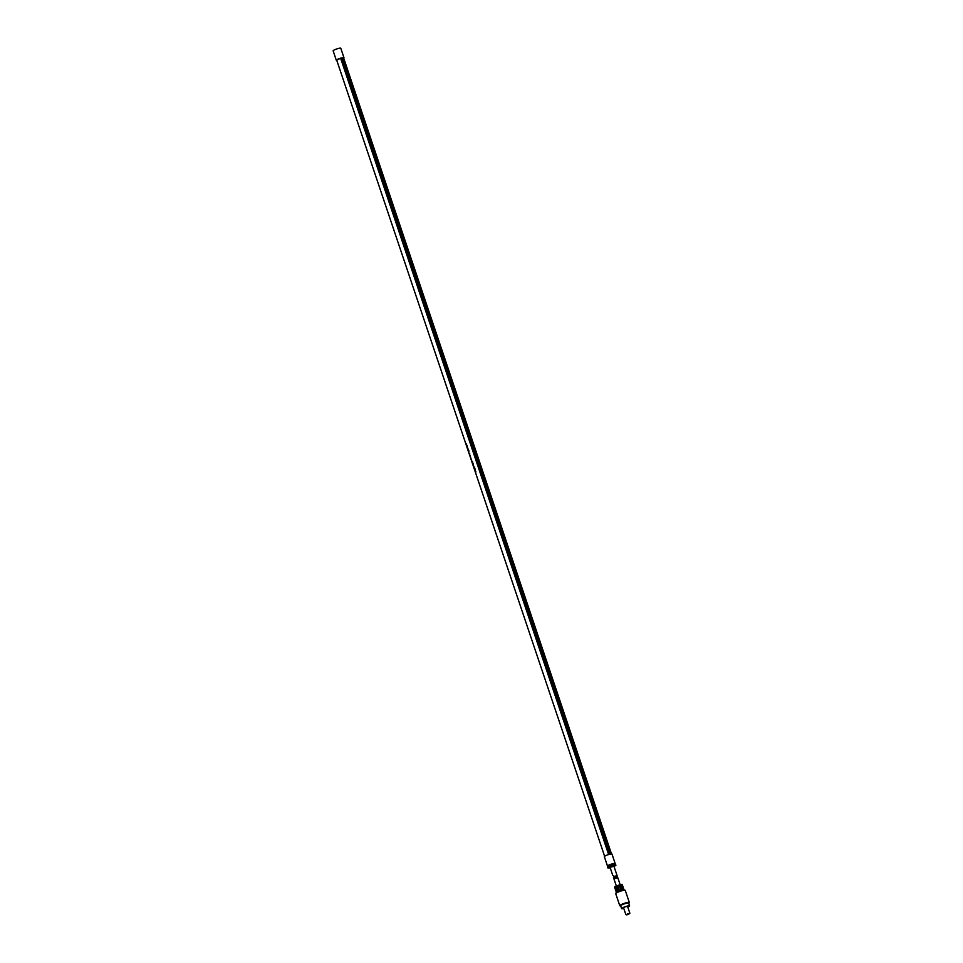 <?xml version="1.0" encoding="UTF-8"?>
<svg xmlns="http://www.w3.org/2000/svg" width="963" height="963" viewBox="0 0 963 963"><rect width="100%" height="100%" fill="white"/><g stroke="black" fill="none" stroke-linecap="round" stroke-linejoin="round"><path stroke-width="1.44" d="M467.163 446.712L466.814 445.688M608.628 854.542L340.613 58.225L342.371 57.78L343.586 57.828L611.589 854.181M604.704 856.504L336.701 60.139L340.637 58.237M469.547 453.537L469.763 454.175L469.703 453.453M475.758 471.774L475.722 472.689M475.361 470.269L475.168 469.246M474.434 467.127L474.964 468.716L474.338 468.15M473.796 466.393L473.555 465.683M473.014 464.635L473.206 463.444L473.423 464.359M473.375 464.371L473.194 463.444M472.785 463.01L472.472 461.458M471.822 461L471.076 458.761M470.365 455.993L470.413 457.052L470.365 455.993M470.365 455.776L470.377 456.39M468.5 451.25L468.837 451.924L468.993 450.913M468.536 450.178L468.199 449.167M467.874 448.421L467.5 447.314M467.031 446.639L466.754 445.713M467.296 446.579L467.127 445.568M466.345 444.364L466.321 443.738L466.405 444.352M466.489 443.787L466.429 444.581M608.183 866.182A4.033 0.614 -18.6 0 1 607.509 866.074L604.331 856.625A4.033 0.614 -18.6 0 1 606.798 855.18A4.033 0.614 -18.6 0 1 611.156 853.952A4.033 0.614 -18.6 0 1 611.974 854.061L615.152 863.498A4.033 0.614 -18.6 0 1 614.683 864.004M607.509 866.074A4.033 0.614 -18.6 0 1 609.976 864.618A4.033 0.614 -18.6 0 1 614.334 863.402A4.033 0.614 -18.6 0 1 615.152 863.498M608.327 866.64L608.074 865.881L613.876 863.606L614.827 864.449M614.045 866.544L615.911 865.304L615.526 864.172L613.142 864.413L607.629 866.917L608.014 868.048L610.217 867.832M613.142 864.413L613.527 865.544L608.014 868.048M609.194 865.785L609.579 866.917M615.911 865.304L613.527 865.544M610.241 854.109L342.262 57.828M336.785 60.392A4.033 0.614 -18.6 0 1 336.316 60.272A4.033 0.614 -18.6 0 1 338.795 58.815A4.033 0.614 -18.6 0 1 343.153 57.599A4.033 0.614 -18.6 0 1 343.96 57.696A4.033 0.614 -18.6 0 1 343.671 58.081M336.316 60.272L333.138 50.822A4.033 0.614 -18.6 0 1 335.618 49.366A4.033 0.614 -18.6 0 1 339.975 48.15A4.033 0.614 -18.6 0 1 340.782 48.246L343.96 57.696M341.155 58.093L345.296 70.407M345.38 70.648L347.113 75.812M347.198 76.053L348.931 81.217M349.015 81.458L350.749 86.61M350.833 86.851L352.566 92.015M352.651 92.255L354.396 97.419M354.468 97.66L356.214 102.824M356.286 103.065L358.031 108.217M358.104 108.458L359.849 113.622M359.921 113.863L361.667 119.027M361.739 119.268L363.484 124.432M363.557 124.672L365.302 129.824M365.374 130.065L367.12 135.229M367.192 135.47L368.937 140.634M369.01 140.875L370.755 146.039M370.827 146.28L372.573 151.432M372.645 151.673L374.39 156.837M374.463 157.077L376.208 162.241M376.28 162.482L378.026 167.646M378.098 167.887L379.843 173.039M379.928 173.28L381.661 178.444M381.745 178.685L383.479 183.849M383.563 184.089L385.296 189.254M385.381 189.494L387.114 194.646M387.198 194.887L388.932 200.051M389.016 200.292L390.749 205.456M390.834 205.697L392.567 210.861M392.651 211.102L394.385 216.254M394.469 216.494L396.202 221.659M396.287 221.899L398.02 227.063M398.104 227.304L399.838 232.468M399.922 232.709L401.655 237.861M401.74 238.102L403.473 243.266M403.557 243.507L405.291 248.671M405.375 248.911L407.108 254.076M407.193 254.304L408.926 259.468M409.01 259.709L410.744 264.873M410.828 265.114L412.561 270.278M412.646 270.519L414.379 275.671M414.463 275.912L416.197 281.076M416.281 281.316L418.014 286.48M418.098 286.721L419.832 291.885M419.916 292.126L421.65 297.278M421.734 297.519L423.467 302.683M423.551 302.924L425.285 308.088M425.369 308.329L427.103 313.493M427.187 313.733L428.92 318.885M429.004 319.126L430.738 324.29M430.822 324.531L432.556 329.695M432.64 329.936L434.373 335.1M434.457 335.341L436.191 340.493M436.275 340.733L438.009 345.898M438.093 346.138L439.826 351.302M439.91 351.543L441.644 356.707M441.728 356.948L443.462 362.1M443.546 362.341L445.279 367.505M445.363 367.746L447.097 372.91M447.181 373.15L448.927 378.315M448.999 378.555L450.744 383.707M450.816 383.948L452.562 389.112M452.634 389.353L454.38 394.517M454.452 394.758L456.197 399.922M456.269 400.163L458.015 405.315M458.087 405.555L459.833 410.72M459.905 410.96L461.65 416.124M461.722 416.365L463.468 421.529M463.54 421.77L465.285 426.922M465.358 427.163L467.103 432.327M467.175 432.568L468.921 437.732M468.993 437.972L470.738 443.136M470.811 443.377L472.556 448.529M472.628 448.77L474.374 453.934M474.446 454.175L476.191 459.339M476.276 459.58L478.009 464.744M478.093 464.973L479.827 470.137M479.911 470.377L481.644 475.541M481.729 475.782L483.462 480.946M483.546 481.187L485.28 486.351M485.364 486.58L487.097 491.744M487.182 491.985L488.915 497.149M488.999 497.39L490.733 502.554M490.817 502.794L492.55 507.946M492.635 508.187L494.368 513.351M494.452 513.592L496.186 518.756M496.27 518.997L498.003 524.161M498.088 524.402L499.821 529.554M499.905 529.794L501.639 534.959M501.723 535.199L503.456 540.363M503.541 540.604L505.274 545.768M505.358 546.009L507.092 551.161M507.176 551.402L508.909 556.566M508.994 556.807L510.727 561.971M510.811 562.211L512.545 567.376M512.629 567.616L514.362 572.768M514.447 573.009L516.18 578.173M516.264 578.414L517.998 583.578M518.082 583.819L519.815 588.983M519.9 589.224L521.633 594.376M521.717 594.616L523.451 599.78M523.535 600.021L525.268 605.185M525.353 605.426L527.086 610.59M527.17 610.831L528.904 615.983M528.988 616.224L530.721 621.388M530.806 621.629L532.539 626.793M532.623 627.033L534.357 632.197M534.441 632.438L536.174 637.59M536.259 637.831L537.992 642.995M538.076 643.236L539.81 648.4M539.894 648.641L541.627 653.805M541.712 654.046L543.445 659.198M543.529 659.438L545.275 664.602M545.347 664.843L547.092 670.007M547.165 670.248L548.91 675.412M548.982 675.641L550.728 680.805M550.8 681.046L552.545 686.21M552.618 686.45L554.363 691.615M554.435 691.855L556.181 697.019M556.253 697.248L557.998 702.412M558.071 702.653L559.816 707.817M559.888 708.058L561.634 713.222M561.706 713.463L563.451 718.615M563.524 718.855L565.269 724.02M565.341 724.26L567.087 729.424M567.159 729.665L568.904 734.829M568.977 735.07L570.722 740.222M570.794 740.463L572.54 745.627M572.624 745.868L574.357 751.032M574.442 751.272L576.175 756.437M576.259 756.677L577.993 761.829M578.077 762.07L579.81 767.234M579.895 767.475L581.628 772.639M581.712 772.88L583.446 778.044M583.53 778.285L585.263 783.437M585.348 783.677L587.081 788.841M587.165 789.082L588.899 794.246M588.983 794.487L590.716 799.651M590.801 799.892L592.534 805.044M592.618 805.285L594.352 810.449M594.436 810.69L596.169 815.854M596.253 816.094L597.987 821.258M598.071 821.499L599.805 826.651M599.889 826.892L601.622 832.056M601.706 832.297L603.44 837.461M603.524 837.702L609.134 854.386M340.806 58.177L608.797 854.494M613.72 866.231L610.289 867.386M616.573 874.693L617.066 875.656L614.31 876.366L613.142 875.692M469.824 454.163L469.619 453.525M466.694 444.87L466.2 443.955M472.279 461.734L472.436 462.625M475.517 471.978L475.866 471.328M475.144 470.871L474.807 469.559M475.048 470.486L475 469.487M474.518 468.981L474.41 468.138M470.859 458.34L470.618 457.437M473.796 466.85L473.483 465.635M468.909 451.9L468.536 451.238M470.426 457.052L470.45 456.366M628.093 914.429L626.829 914.657L628.093 914.429M628.141 914.489L626.383 914.85L628.141 914.489M629.597 913.767L627.659 913.622L626.383 914.85M627.78 907.05L629.248 906.039L625.264 906.761L621.99 908.482L623.771 908.398M627.804 907.122A4.237 0.65 161.4 0 0 629.633 905.906A4.237 0.65 161.4 0 0 625.228 906.713A4.237 0.65 161.4 0 0 621.604 908.615A4.237 0.65 161.4 0 0 623.795 908.47M629.633 905.906L628.683 903.101A4.237 0.65 161.4 0 0 624.289 903.896A4.237 0.65 161.4 0 0 620.666 905.798L621.604 908.615M628.779 903.378A4.634 0.71 161.4 0 0 629.056 903.089A4.634 0.71 161.4 0 0 624.253 903.848A4.634 0.71 161.4 0 0 620.365 906.014A4.634 0.71 161.4 0 0 620.75 906.075M629.056 903.089L629.308 902.596A5.044 0.77 161.4 0 0 629.321 902.463A5.044 0.77 161.4 0 0 624.084 903.414A5.044 0.77 161.4 0 0 619.763 905.677A5.044 0.77 161.4 0 0 619.859 905.774L620.365 906.014M629.321 902.463L625.252 890.378A5.044 0.77 161.4 0 0 625.119 890.269A5.044 0.77 161.4 0 0 620.016 891.329A5.044 0.77 161.4 0 0 615.742 893.423A5.044 0.77 161.4 0 0 615.706 893.592L619.763 905.677M622.254 884.744A4.033 0.614 161.4 0 0 622.267 884.66L624.048 889.944A4.033 0.614 161.4 0 0 623.94 889.848A4.033 0.614 161.4 0 0 619.859 890.703A4.033 0.614 161.4 0 0 616.44 892.376L615.742 893.423M621.821 889.656L622.014 888.849L620.605 889.21L619.209 885.057A4.033 0.614 161.4 0 0 618.077 885.418A4.033 0.614 161.4 0 0 617.752 885.527L616.332 886.092A4.033 0.614 161.4 0 0 615.297 886.598L614.695 887.043A4.033 0.614 161.4 0 0 614.635 887.116A4.033 0.614 161.4 0 0 614.623 887.224A4.033 0.614 161.4 0 0 614.683 887.296M621.761 889.704A0.807 0.71 54 0 0 621.929 888.909L620.617 884.696A4.033 0.614 161.4 0 1 621.641 884.54L623.037 888.693M623.494 889.367L622.206 884.588A4.033 0.614 161.4 0 1 622.267 884.66M623.398 888.825L622.206 884.588M621.929 888.909L620.617 884.696M620.461 884.54L619.209 885.057M621.737 884.371L614.876 886.706M613.467 877.437L617.295 876.848L617.789 877.811L615.032 878.521L613.792 877.787M614.827 886.767L616.091 891.196L616.693 890.763L616.091 891.196L614.695 887.043M616.693 890.763L615.297 886.598M617.752 885.527L619.161 889.68L617.74 890.245L616.332 886.092M616.344 885.876L617.825 890.257M617.066 875.523L613.876 866.038M617.066 875.656L614.31 876.366M612.733 875.307L610.048 867.314M629.862 913.213L627.467 906.123M623.94 889.848L625.119 890.269M617.789 877.678L620.232 884.925M613.467 877.462L616.404 886.201M614.623 887.224L616.404 892.52M625.842 914.573L623.458 907.471"/></g></svg>

